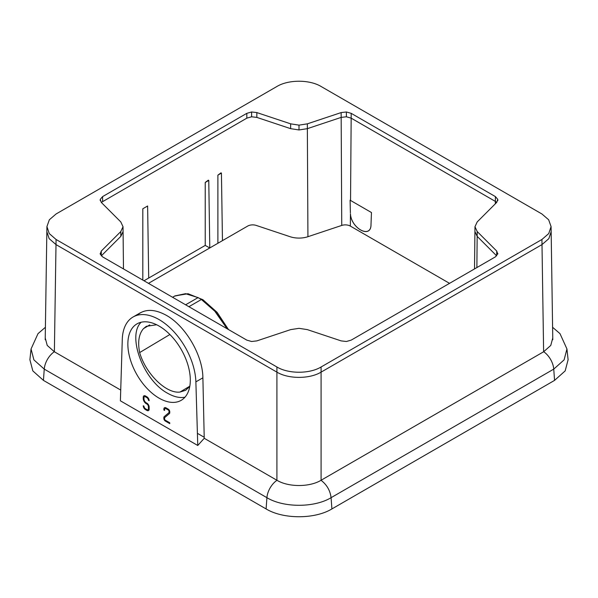<?xml version="1.0" encoding="UTF-8"?>
<svg xmlns="http://www.w3.org/2000/svg" width="598" height="598" viewBox="0 0 598 598"><rect width="100%" height="100%" fill="white"/><g stroke="black" fill="none" stroke-linecap="round" stroke-linejoin="round"><path stroke-width="0.9" d="M197.766 445.488L195.875 381.86A52.071 30.064 -120 0 0 172.575 330.335A52.071 30.064 -120 0 0 133.048 317.007A52.071 30.064 -120 0 0 122.284 339.372L120.392 400.817L197.766 445.488L204.232 438.289L202.886 377.816C202.767 355.369 185.619 326.015 166.401 315.363C154.329 308.747 144.492 308.747 136.89 315.363M321.089 366.985L541.923 239.484L548.747 233.564L551.072 226.582L548.65 219.765L541.923 213.979L321.089 86.486C309.57 79.489 288.423 79.489 276.911 86.486L56.077 213.979L49.357 219.758L46.928 226.575L49.245 233.556L56.077 239.484L276.911 366.985C288.438 373.982 309.562 373.982 321.089 366.985L321.089 372.135L542.005 244.589L548.829 238.662L551.154 231.68L552.784 339.739M120.729 390.075L54.313 351.736L47.227 345.42L45.239 337.982M331.905 508.935L331.083 497.678C314.391 507.829 283.609 507.829 266.917 497.678L44.259 369.123L33.899 359.876L31.051 348.978L29.9 359.719L32.823 370.895L43.437 380.38L266.103 508.935C283.228 519.341 314.78 519.341 331.897 508.935L554.563 380.38L565.177 370.895L568.1 359.719L566.949 348.978L564.101 359.876L553.748 369.123L331.083 497.678C330.156 490.472 326.8 484.679 321.029 480.291C309.562 487.258 288.438 487.258 276.971 480.291L204.232 438.289M276.911 366.985L276.911 372.135C288.438 379.125 309.562 379.125 321.089 372.135L321.089 480.254M497.768 254.098L496.729 251.07L477.204 231.546L474.969 226.732L477.204 221.925L496.729 202.401L497.768 199.373L495.406 196.6L351.198 113.343L346.392 111.976L341.144 112.581L307.335 123.846L299 125.139L290.665 123.846L256.848 112.581L251.609 111.976L246.81 113.343L102.594 196.6L100.232 199.373L101.271 202.401L120.796 221.925L123.031 226.732L120.796 231.546L101.271 251.07L100.232 254.098L102.594 256.863L246.81 340.127L251.609 341.495L256.848 340.89L290.665 329.618L299 328.332L307.335 329.618L341.152 340.89L346.392 341.495L351.19 340.127L495.406 256.863L497.842 253.5M123.076 231.404L123.031 226.672L123.076 231.523L120.841 236.345L101.294 255.892L120.841 236.345L123.076 231.523M100.247 200.681L100.158 200.031M497.842 200.031L497.753 200.681M477.204 231.546L477.159 236.345L474.924 231.523L474.969 226.672L474.52 268.928L474.924 231.404M100.158 253.5L100.232 254.098M552.761 337.982L550.773 345.42L543.687 351.736L321.029 480.284M449.532 283.347L350.346 226.089A7.131 4.119 0 0 0 341.742 225.431L307.933 236.703A17.865 10.316 180 0 1 290.067 236.703L256.258 225.431A7.131 4.119 0 0 0 247.654 226.089L222.456 240.635L221.432 173.099L222.456 240.635L209.786 247.946L208.769 180.417L209.786 247.946L148.468 283.347M371.463 212.537L370.999 224.699C371.111 239.178 351.048 228.473 350.443 213.733C351.161 228.473 370.992 239.051 370.999 224.699L371.463 212.537L350.54 200.457A7.4 4.276 0 0 0 350.099 200.225L350.63 200.509M350.391 212.798L350.099 200.225L350.391 212.798M205.226 245.419L148.708 278.048L147.616 205.989L142.817 208.762L142.817 280.088L142.817 208.762L147.616 205.989L148.708 278.048L205.226 245.419L205.226 182.457L208.321 180.162L208.769 180.417L205.226 182.457L205.226 245.419L209.786 247.946M217.889 175.147L217.889 243.266L217.889 175.147L220.991 172.844L221.432 173.099L217.889 175.147M496.706 202.423L495.361 201.406L496.706 202.423M346.384 116.789L341.166 117.395L346.384 116.789L351.161 118.15L346.384 116.789L346.392 111.976M307.335 123.846L307.357 128.66L299 129.953L290.643 128.66L256.834 117.395L251.616 116.789L246.839 118.15L101.294 202.423L246.839 118.15L251.616 116.789L256.834 117.395L290.643 128.66L299 129.953L307.357 128.66L341.166 117.395L341.144 112.581M474.924 231.523L477.159 236.345L496.676 255.869L496.729 251.07M351.198 113.343L351.161 118.15L495.361 201.406L495.406 196.6M141.165 322.232C126.754 335.799 143.348 380.395 167.59 393.245C173.943 396.855 179.729 398.178 184.961 397.214M189.82 386.181L179.983 392.056L185.634 390.285L189.775 386.443M179.983 392.056C165.997 393.88 145.598 373.526 139.655 352.573C137.585 341.951 138.863 333.976 143.49 328.631L146.346 326.314L156.646 324.751M169.884 334.514L139.655 352.573M174.586 296.115L186.157 293.76M214.234 310.369L227.113 328.758M188.908 306.699L201.384 299.493L215.542 311.827L227.105 328.758M185.612 304.793L198.088 297.595L201.384 299.493M172.583 297.273L174.915 295.92L185.492 293.7L198.088 297.595M159.083 326.052A44.155 25.49 60 0 1 187.929 364.959A44.155 25.49 60 0 1 181.157 400.346A44.155 25.49 60 0 1 159.083 398.156A44.155 25.49 60 0 1 130.237 359.249A44.155 25.49 60 0 1 137.002 323.862A44.155 25.49 60 0 1 159.083 326.052M45.216 339.739L46.846 231.68L49.171 238.662L55.995 244.589L276.911 372.135L276.911 480.254M351.736 201.145L353.269 202.034M355.489 203.313L359.996 205.921M197.407 433.341L204.21 437.265M148.708 278.048L143.998 280.768M202.886 377.816L195.875 381.86M56.077 239.484L54.381 351.774M43.437 380.38L44.252 369.123A15.623 9.022 -60 0 1 54.313 351.736M266.103 508.935L266.917 497.678A15.623 9.022 -60 0 1 276.971 480.291M541.923 239.484L543.619 351.774M120.796 231.546L120.841 236.345M101.271 251.07L101.324 255.869M299 125.139L299 129.953M290.665 123.846L290.643 128.66M256.848 112.581L256.834 117.395M251.609 111.976L251.616 116.789M246.81 113.343L246.839 118.15M102.594 196.6L102.639 201.406M554.563 380.38L553.748 369.123A15.623 9.022 -120 0 0 543.687 351.736M477.159 236.345L476.875 267.568L477.159 236.345L496.676 255.869M495.346 203.783L495.361 201.406L495.346 203.783M350.346 226.089L350.443 213.733L350.346 226.089M341.742 225.431L341.166 117.395L341.742 225.431M351.161 118.15L350.54 200.457L351.161 118.15L495.361 201.406M307.357 128.66L307.933 236.703L307.357 128.66L341.166 117.395M149.724 324.908L143.49 328.631M198.005 297.64L199.672 298.469M31.051 348.978L38.01 333.639L45.403 327.285M145.456 395.988L146.936 396.833A3.125 1.801 -120 0 1 149.141 400.66L148.409 400.234A2.086 1.203 -120 0 0 146.936 397.685L145.456 396.833A2.086 1.203 -120 0 0 143.983 397.685L143.983 398.963A3.125 1.801 -120 0 0 146.196 402.79L146.936 403.216A3.125 1.801 -120 0 1 149.141 407.036L149.141 409.167A3.125 1.801 -120 0 1 146.936 410.437L145.456 409.593A3.125 1.801 -120 0 1 143.251 405.765L143.983 406.192A2.086 1.203 -120 0 0 145.456 408.74L146.936 409.593A2.086 1.203 -120 0 0 148.409 408.74L148.409 406.618A2.086 1.203 -120 0 0 146.936 404.061L146.196 403.635A4.164 2.407 -120 0 1 143.251 398.537L143.251 397.259A3.125 1.801 -120 0 1 145.456 395.988M166.08 407.888L168.285 409.167A2.086 1.203 -120 0 1 169.757 411.716L169.757 412.71A2.086 1.203 -120 0 1 169.331 413.666L164.771 417.509A1.039 0.598 -120 0 0 164.607 417.95L164.607 418.944A1.039 0.598 -120 0 0 165.34 420.222L169.757 422.771L169.757 423.623L165.34 421.067A2.086 1.203 -120 0 1 163.867 418.518L163.867 417.524A2.086 1.203 -120 0 1 164.203 416.642L168.86 412.725A1.039 0.598 -120 0 0 169.025 412.284L169.025 411.289A1.039 0.598 -120 0 0 168.285 410.019L166.08 408.74A2.086 1.203 -120 0 0 164.607 409.593L164.607 410.437L163.867 410.019L163.867 409.167A3.125 1.801 -120 0 1 166.08 407.888M140.276 312.836L133.048 317.007M551.072 226.582L551.154 231.68M123.076 231.463L123.48 268.928L123.076 231.463M566.941 348.963L559.99 333.639L552.597 327.285M174.93 295.913L188.019 293.715L202.864 299.68L217.104 312.35L228.511 329.565M46.846 231.68L46.928 226.575"/></g></svg>
